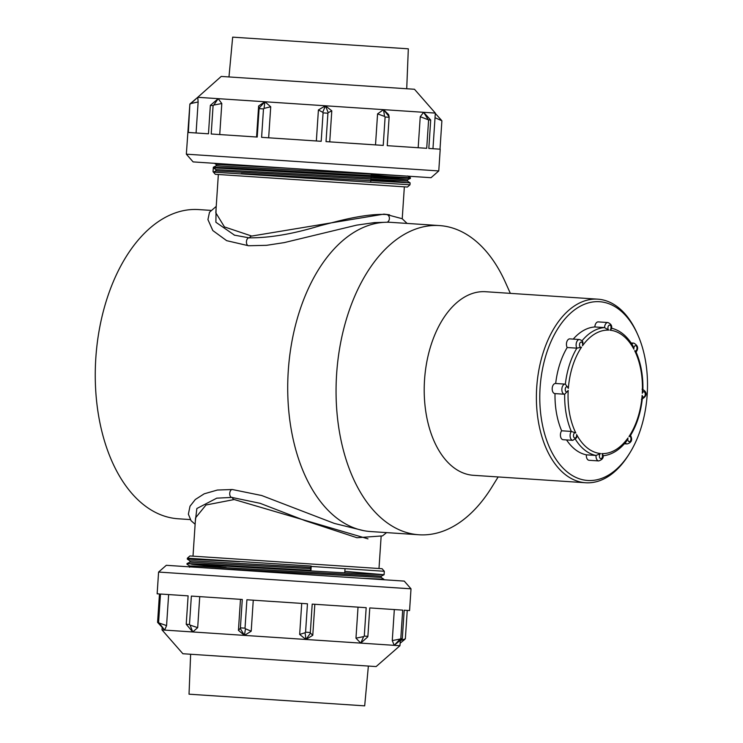 <?xml version="1.0" encoding="UTF-8"?>
<svg xmlns="http://www.w3.org/2000/svg" width="743" height="743" viewBox="0 0 743 743"><rect width="100%" height="100%" fill="white"/><g stroke="black" fill="none" stroke-linecap="round" stroke-linejoin="round"><path stroke-width="1.11" d="M387.382 222.111L391.152 222.361A154.934 92.81 93.8 0 0 288.275 370.813A154.934 92.81 93.8 0 0 370.608 531.551L418.968 534.765A154.934 92.81 93.8 0 0 491.699 487.362L498.154 476.95M210.798 210.38L198.697 209.582A154.934 92.81 93.8 0 0 95.819 358.024A154.934 92.81 93.8 0 0 178.153 518.772L190.254 519.58M510.348 293.364L505.324 282.182A154.934 92.81 93.8 0 0 439.503 225.575L391.152 222.361A154.934 92.81 93.8 0 0 288.275 370.813A154.934 92.81 93.8 0 0 370.608 531.551M439.503 225.575A154.934 92.81 93.8 0 0 336.625 374.017A154.934 92.81 93.8 0 0 418.968 534.765M597.809 299.169L485.625 291.72A91.993 55.103 93.8 0 0 424.541 379.859A91.993 55.103 93.8 0 0 473.43 475.306L585.614 482.755A91.993 55.103 -86.2 0 1 536.725 387.307A91.993 55.103 -86.2 0 1 597.809 299.169A91.993 55.103 -86.2 0 1 636.89 332.78L637.633 334.443A89.569 53.654 93.8 0 0 599.582 301.714A89.569 53.654 93.8 0 0 542.381 424.504A89.569 53.654 93.8 0 0 629.758 453.063A89.569 53.654 93.8 0 0 637.633 334.443M629.758 453.063L628.801 454.605A91.993 55.103 -86.2 0 1 585.614 482.755M193.004 556.154L195.548 517.862L205.987 504.999L234.212 499.537L367.98 538.842M362.603 578.333L383.778 579.206L381.122 577.404L381.215 576.141L194.127 566.027L189.632 565.98L189.539 567.262M194.443 564.374L187.022 563.547L205.049 564.253L310.955 570.299L310.351 568.646L311.141 566.036L187.366 558.207L187.31 559.089L239.525 561.671M383.044 579.689L376.32 579.02M226.206 567.559L191.601 564.253L364.432 573.94L384.085 574.72L344.845 571.358M384.085 574.72L384.317 571.283L311.215 566.426L310.955 570.299M187.366 558.207L189.939 555.95L382.06 568.711L384.317 571.283M201.706 567.652L381.131 577.413M189.641 565.99L186.976 564.206L187.013 563.556L189.892 562.135L310.351 568.646M189.883 562.145L189.967 560.872L194.471 560.919L310.435 567.373M195.288 521.66L196.858 508.518L216.761 498.163L231.835 497.42A3.956 2.368 -86.2 0 1 229.736 493.315A3.956 2.368 -86.2 0 1 232.364 489.526L217.393 490.036L204.223 493.807L195.325 499.491L190.013 506.224L188.378 514.175L191.053 520.694L195.121 524.252M389.536 214.801L383.927 214.123L251.719 236.06L224.46 226.921L215.804 212.786L218.349 174.494M371.166 175.032L410.415 178.394L390.753 177.614L213.325 167.853L215.981 169.636L215.897 170.909L213.427 172.125L409.987 184.793L410.117 182.871L241.215 173.583M371.063 176.648L407.536 179.806L410.405 178.404L410.452 177.753L231.37 167.927L213.343 167.221L220.764 168.048M370.868 179.509L410.117 182.871M405.334 175.998L216.213 165.81L213.343 167.221L213.037 171.717L213.325 167.853M409.987 184.793L407.405 187.05L215.294 174.289L213.427 172.125M290.912 168.392L220.792 164.584L216.287 164.537L216.204 165.819M215.897 170.909L407.452 181.088L407.536 179.806L215.981 169.636M234.612 235.234L215.888 222.25L216.064 208.987M440.005 149.185L441.89 120.775L435.026 117.7M438.769 170.936L431.042 177.698L428.999 177.568L193.106 161.9L186.344 154.172L438.769 170.936L440.209 149.194L428.822 148.442L430.708 120.032L428.609 119.892L420.241 116.716L423.621 112.304L427.987 119.279M430.708 120.032L423.621 112.304L435.333 113.085L414.473 89.262L221.228 76.427L197.378 97.621M423.621 112.304L383.518 109.648L388.645 114.617L389.109 116.697L383.518 109.648L384.558 116.4L377.574 113.883L383.518 109.648L325.425 105.785L331.796 110.837L329.734 141.857M375.512 144.904L377.574 113.883M186.344 154.172L189.874 104.039L188.36 132.468L208.467 133.805L210.353 105.395L213.092 105.58L211.207 133.991L257.217 137.046L259.103 108.636L263.486 108.924L261.601 137.334L321.19 141.291L323.075 112.88L327.914 113.205L326.028 141.616L383.23 145.414L385.115 117.004L384.558 116.4M385.115 117.004L389.128 117.273L387.233 145.674L426.714 148.303L428.609 119.892M389.109 116.697L389.128 117.273M418.179 147.736L420.241 116.716M435.305 113.419L441.388 120.171M331.796 110.837L328.239 112.657L325.425 105.785L264.898 101.763L259.093 108.069L258.629 105.98L264.898 101.763L270.721 106.778L264.062 108.394L264.898 101.763L218.163 98.661L221.804 103.537L213.789 105.06L218.163 98.661L197.74 97.305L198.14 101.958L190.877 103.537L197.74 97.305L189.874 104.039M190.877 103.537L190.245 104.066M198.14 101.958L196.078 132.978M218.163 98.661L210.353 105.395M213.789 105.06L213.092 105.58M221.804 103.537L219.742 134.557M256.567 137L258.629 105.98M259.103 108.636L259.093 108.069M264.062 108.394L263.486 108.924M270.721 106.778L268.66 137.799M318.413 109.955L325.425 105.785L322.741 112.295L318.413 109.955L316.351 140.966M323.075 112.88L322.741 112.295M328.239 112.657L327.914 113.205M228.974 76.938L232.67 37.15L408.325 48.815L406.718 88.742M368.37 666.062L364.683 705.85L224.247 696.525L189.028 694.185L190.635 654.258M402.307 638.618L400.811 638.516L402.697 610.114L369.782 607.923L367.887 636.333L364.284 636.092L366.178 607.69L312.209 604.105L310.323 632.507L305.568 632.191L307.463 603.79L246.908 599.768L245.023 628.169L240.398 627.863L242.283 599.462L191.369 596.081L189.484 624.482L186.224 624.269L192.734 631.959L305.949 639.472L310.481 633.092L312.775 635.293L305.949 639.472L299.661 634.429L305.094 632.73L305.949 639.472L360.764 643.113L367.72 636.89L360.764 643.113L355.971 638.163L363.624 636.621L360.764 643.113L394.199 645.333L392.267 640.577L400.133 639.045L394.199 645.333L402.307 638.618L404.192 610.217L409.569 610.57L411.009 588.827L158.584 572.064L166.311 565.302L404.248 581.1L411.009 588.827M400.291 640.615L405.353 638.822L407.248 610.412M186.224 624.269L188.118 595.858L160.479 594.029L158.593 622.43L157.581 622.365L164.667 630.092L162.02 629.915L182.88 653.738L376.125 666.573L399.957 645.713L400.31 640.392M394.199 645.333L399.957 645.713M197.684 627.649L192.734 631.959L190.087 625.095L197.684 627.649L199.737 596.629M189.484 624.482L190.087 625.095M238.429 630.361L240.221 628.42L244.447 635.386L238.429 630.361L240.491 599.341M166.571 625.587L164.667 630.092L159.178 623.043L166.571 625.587L168.633 594.567M158.593 622.43L159.178 623.043M157.581 622.365L159.466 593.954L157.144 593.806L158.584 572.064M164.667 630.092L192.734 631.959M404.833 639.361L400.115 643.234M400.133 639.045L400.811 638.516M392.267 640.577L394.329 609.557M367.887 636.333L367.72 636.89M363.624 636.621L364.284 636.092M355.971 638.163L358.033 607.142M314.837 604.282L312.775 635.293M310.323 632.507L310.481 633.092M305.094 632.73L305.568 632.191M299.661 634.429L301.723 603.409M251.199 631.206L244.447 635.386L245.469 628.773L251.199 631.206L253.261 600.186M245.023 628.169L245.469 628.773M240.221 628.42L240.398 627.863M594.864 326.957L604.533 327.598A5.071 3.037 -86.2 0 1 607.913 322.546L598.236 321.895A5.071 3.037 93.8 0 0 594.864 326.957A64.279 38.506 93.8 0 0 573.243 339.105M565.117 384.122L555.68 383.49A5.071 3.037 93.8 0 0 555.56 383.481A5.071 3.037 93.8 0 0 552.198 388.338A5.071 3.037 93.8 0 0 554.891 393.595A5.071 3.037 93.8 0 0 555.012 393.604L564.439 394.227M567.188 347.52L576.856 348.161A5.071 3.037 -86.2 0 1 576.466 342.551A5.071 3.037 -86.2 0 1 579.494 339.523L569.825 338.882A5.071 3.037 93.8 0 0 566.788 341.91A5.071 3.037 93.8 0 0 567.188 347.52A64.279 38.506 93.8 0 0 555.68 383.49M554.891 393.595L564.68 394.245A5.071 3.037 -86.2 0 1 564.559 394.245A5.071 3.037 -86.2 0 1 561.866 388.979A5.071 3.037 -86.2 0 1 565.237 384.122A5.071 3.037 -86.2 0 1 565.349 384.131L568.358 388.357A2.647 1.588 93.8 0 0 565.999 387.159A2.647 1.588 93.8 0 0 565.72 391.338A2.647 1.588 93.8 0 0 568.209 390.465L564.68 394.245A64.279 38.506 -86.2 0 0 571.33 431.423L561.652 430.782A5.071 3.037 93.8 0 0 560.519 436.29A5.071 3.037 93.8 0 0 563.129 439.698L572.797 440.339A5.071 3.037 -86.2 0 1 570.197 436.93A5.071 3.037 -86.2 0 1 571.33 431.423L575.816 432.983A2.647 1.588 93.8 0 0 573.522 434.971A2.647 1.588 93.8 0 0 575.091 438.045A2.647 1.588 93.8 0 0 576.605 434.534L576.596 437.766L572.797 440.339M555.012 393.604A64.279 38.506 93.8 0 0 561.652 430.782M575.453 439.373A64.279 38.506 -86.2 0 0 596.044 455.468L586.366 454.827A5.071 3.037 93.8 0 0 589.05 460.288L598.719 460.929A5.071 3.037 -86.2 0 1 596.044 455.468L600.52 453.527A2.647 1.588 93.8 0 0 599.629 457.53A2.647 1.588 93.8 0 0 602.136 457.697A2.647 1.588 93.8 0 0 601.784 453.611L603.037 455.069C603.79 457.753 602.35 459.703 598.719 460.929M566.547 439.921A64.279 38.506 93.8 0 0 586.366 454.827M602.294 455.868C611.285 455.106 619.318 450.286 626.395 441.407L627.993 437.952A2.647 1.588 93.8 0 0 629.033 441.63A2.647 1.588 93.8 0 0 630.993 438.788A2.647 1.588 93.8 0 0 628.987 436.522C630.575 435.658 630.835 435.249 629.767 435.305M628.987 436.522A61.855 37.048 93.8 0 0 642.147 395.369L642.361 398.285C640.819 412.504 636.872 424.894 630.519 435.454L630.519 435.417C632.748 439.782 631.615 442.624 627.129 443.942A5.071 3.037 -86.2 0 1 625.318 442.717M579.494 339.523C581.797 340.378 582.939 341.39 582.911 342.569L582.503 345.774A2.647 1.588 93.8 0 0 581.472 342.096A2.647 1.588 93.8 0 0 579.503 344.938A2.647 1.588 93.8 0 0 581.509 347.204L576.856 348.161A64.279 38.506 -86.2 0 0 565.349 384.131L555.56 383.481M607.913 322.546C611.173 323.967 612.343 326.093 611.415 328.926L609.975 330.198A2.647 1.588 93.8 0 0 610.867 326.186A2.647 1.588 93.8 0 0 608.368 326.028A2.647 1.588 93.8 0 0 608.712 330.115L604.533 327.598A64.279 38.506 -86.2 0 0 581.992 340.833M635.302 352.043C636.352 352.238 636.138 351.801 634.68 350.742A2.647 1.588 93.8 0 0 636.974 348.755A2.647 1.588 93.8 0 0 635.404 345.681A2.647 1.588 93.8 0 0 633.89 349.191L632.757 345.551C626.916 335.808 619.597 329.966 610.783 328.025M642.147 395.369A2.647 1.588 93.8 0 0 644.497 396.567A2.647 1.588 93.8 0 0 644.775 392.388A2.647 1.588 93.8 0 0 642.286 393.261L642.89 390.4C643.234 376.107 640.958 363.308 636.064 351.996L636.064 352.033C638.72 348.448 637.977 345.476 633.825 343.127L631.104 342.95M234.212 499.537A4.699 2.814 -86.2 0 1 232.271 497.457M232.243 497.392A3.956 2.368 -86.2 0 1 231.835 497.42L260.096 503.308L305.067 520.648L356.956 537.737L382.534 535.889L386.555 532.62M383.927 214.123A4.699 3.761 93.8 0 1 384.419 214.411M251.719 236.06A4.699 2.814 93.8 0 0 249.509 237.871M249.481 237.927A3.956 2.368 93.8 0 0 249.081 237.844A3.956 2.368 93.8 0 0 246.453 241.633A3.956 2.368 93.8 0 0 248.552 245.747L266.458 245.329L284.207 242.617L356.686 225.129L374.537 222.594L384.261 222.333M234.231 235.113L249.081 237.844C269.625 237.974 293.197 233.961 319.806 225.798L337.545 221.256C358.293 216.064 374.602 213.826 386.499 214.523A3.956 3.167 93.8 0 1 389.388 217.968A3.956 3.167 93.8 0 1 387.094 222.241M568.209 390.465A61.855 37.048 93.8 0 0 575.816 432.983M576.605 434.534A61.855 37.048 93.8 0 0 600.52 453.527M601.784 453.611A61.855 37.048 93.8 0 0 627.993 437.952M642.286 393.261A61.855 37.048 93.8 0 0 634.68 350.742M633.89 349.191A61.855 37.048 93.8 0 0 609.975 330.198M608.712 330.115A61.855 37.048 93.8 0 0 582.503 345.774M581.509 347.204A61.855 37.048 93.8 0 0 568.358 388.357M631.866 344.102A5.071 3.037 -86.2 0 1 633.825 343.127M378.995 568.506L381.122 536.604M344.743 572.862L345.021 568.674M226.309 566.055L226.355 565.414M383.75 579.744L383.787 579.196M384.075 574.738L381.205 576.15M187.31 559.098L189.976 560.881M232.364 489.526L261.75 495.535L334.369 523.425L363.782 530.678M404.35 186.846L402.232 218.748M252.676 169.088L252.639 169.729M371.221 174.28L370.961 178.116M370.878 179.397L370.692 182.184M214.458 163.321L216.287 164.547M410.442 177.744L407.786 175.961M410.108 182.862L407.443 181.078M386.499 214.523L402.139 218.702L407.099 223.42M216.232 206.396L209.507 212.229L207.929 219.603L212.832 230.571L226.661 240.667L248.552 245.747M435.333 113.085L432.965 148.711M162.02 629.915L162.188 627.426M627.129 443.942L624.408 443.766M642.063 389.23C646.661 391.199 648.398 395.787 641.395 399.344"/></g></svg>
